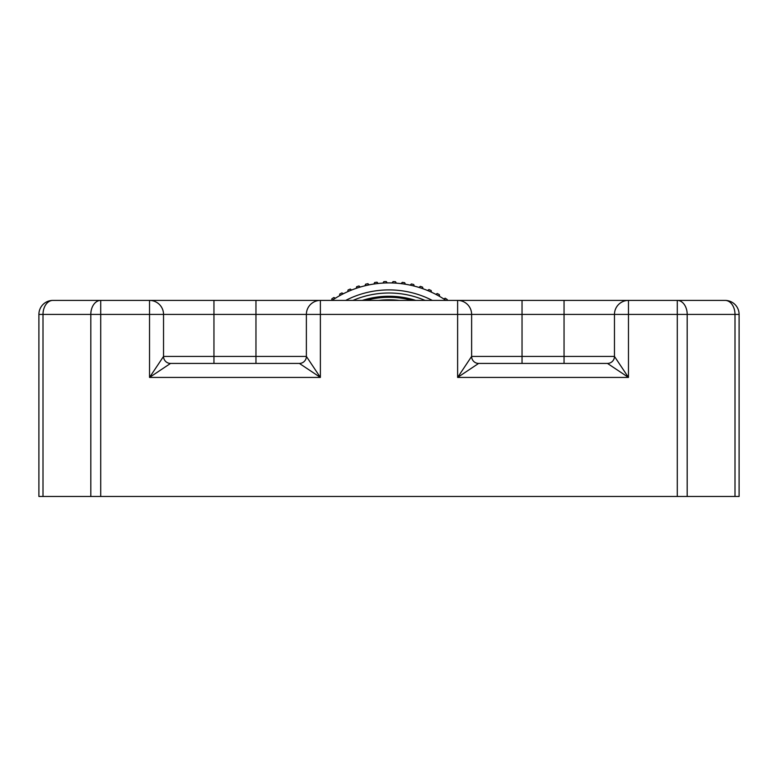<?xml version="1.0" encoding="UTF-8"?>
<svg xmlns="http://www.w3.org/2000/svg" width="778" height="778" viewBox="0 0 778 778"><rect width="100%" height="100%" fill="white"/><g stroke="black" fill="none" stroke-linecap="round" stroke-linejoin="round"><path stroke-width="1.17" d="M447.243 300.405L447.262 299.579A102.929 102.929 0 0 0 445.23 298.217L443.693 298.898M439.541 296.369L439.424 294.697A102.929 102.929 0 0 0 437.275 293.52L435.806 294.337M431.44 292.197L431.177 290.544A102.929 102.929 0 0 0 428.931 289.562L427.54 290.505M422.999 288.764L422.59 287.14A102.929 102.929 0 0 0 420.266 286.362L418.972 287.422M414.285 286.1L413.74 284.515A102.929 102.929 0 0 0 411.348 283.96L410.152 285.127M405.377 284.233L404.686 282.706A102.929 102.929 0 0 0 402.255 282.356L401.166 283.63M396.323 283.163L395.496 281.704A102.929 102.929 0 0 0 393.055 281.578L392.083 282.949M387.22 282.92L386.267 281.539A102.929 102.929 0 0 0 383.817 281.636L382.971 283.085M378.127 283.484L377.058 282.2A102.929 102.929 0 0 0 374.626 282.511L373.907 284.028M369.122 284.865L367.936 283.678A102.929 102.929 0 0 0 365.543 284.213L364.97 285.789M360.272 287.053L358.989 285.973A102.929 102.929 0 0 0 356.655 286.712L356.227 288.337M351.666 290.019L350.285 289.056A102.929 102.929 0 0 0 348.029 290.009L347.747 291.662M343.351 293.744L341.892 292.917A102.929 102.929 0 0 0 339.723 294.065L339.597 295.737M335.406 298.198L333.879 297.507A102.929 102.929 0 0 0 331.827 298.84L331.846 300.405M365.485 300.405A87.253 87.253 0 0 1 412.515 300.405M332.012 300.405A101.529 101.529 0 0 1 445.989 300.405M432.305 300.405A94.527 94.527 0 0 0 345.695 300.405M255.962 300.405L255.962 356.421L213.95 356.421L213.95 314.409L306.376 314.409A14.004 14.004 0 0 1 320.38 300.405L320.38 314.409L457.62 314.409L457.62 300.405A14.004 14.004 0 0 1 471.624 314.409L614.464 314.409A14.004 14.004 0 0 1 628.468 300.405L628.468 314.409L677.288 314.409L677.288 300.405A14.004 9.9 90 0 1 687.188 314.409L734.996 314.409A14.004 9.9 -90 0 0 725.096 300.405L52.904 300.405A14.004 9.9 90 0 0 43.004 314.409L90.812 314.409A14.004 9.9 -90 0 1 100.712 300.405L100.712 314.409L149.532 314.409L149.532 300.405A14.004 14.004 0 0 1 163.536 314.409L213.95 314.409L213.95 300.405M734.996 496.461L739.1 496.461L739.1 314.409A14.004 14.004 0 0 0 725.096 300.405A14.004 14.004 0 0 1 739.1 314.409L734.996 314.409L734.996 496.461L38.9 496.461L38.9 314.409L43.004 314.409L43.004 496.461M52.904 300.405A14.004 14.004 0 0 0 38.9 314.409A14.004 14.004 0 0 1 52.904 300.405M213.95 363.423L213.95 356.421L163.536 356.421L163.536 314.409L149.532 314.409L149.532 377.427L163.536 356.421A7.002 7.002 0 0 0 170.538 363.423L149.532 377.427L149.532 327.013M320.38 300.405A14.004 14.004 0 0 0 306.376 314.409L306.376 356.421L320.38 377.427L299.374 363.423L170.538 363.423M628.468 300.405A14.004 14.004 0 0 0 614.464 314.409L614.464 356.421L628.468 377.427L607.462 363.423L478.626 363.423L457.62 377.427L471.624 356.421L471.624 314.409A14.004 14.004 0 0 0 457.62 300.405M471.624 356.421A7.002 7.002 0 0 0 478.626 363.423A7.002 7.002 0 0 1 471.624 356.421L522.038 356.421L522.038 363.423M306.376 356.421A7.002 7.002 0 0 1 299.374 363.423A7.002 7.002 0 0 0 306.376 356.421L255.962 356.421L255.962 363.423M614.464 356.421A7.002 7.002 0 0 1 607.462 363.423A7.002 7.002 0 0 0 614.464 356.421L522.038 356.421L522.038 300.405M399.114 300.405A84.627 84.627 0 0 0 378.886 300.405M412.048 300.405A87.126 87.126 0 0 0 365.952 300.405M362.266 300.405A88.177 88.177 0 0 1 415.734 300.405M425.031 300.405A91.425 91.425 0 0 0 352.969 300.405M564.05 363.423L564.05 300.405M100.712 496.461L100.712 314.409L90.812 314.409L90.812 496.461M149.532 377.427L320.38 377.427L320.38 314.409L306.376 314.409M687.188 496.461L687.188 314.409L677.288 314.409L677.288 496.461M471.624 314.409L457.62 314.409L457.62 377.427L628.468 377.427L628.468 314.409L614.464 314.409M706.589 300.405L639.973 300.405"/></g></svg>
